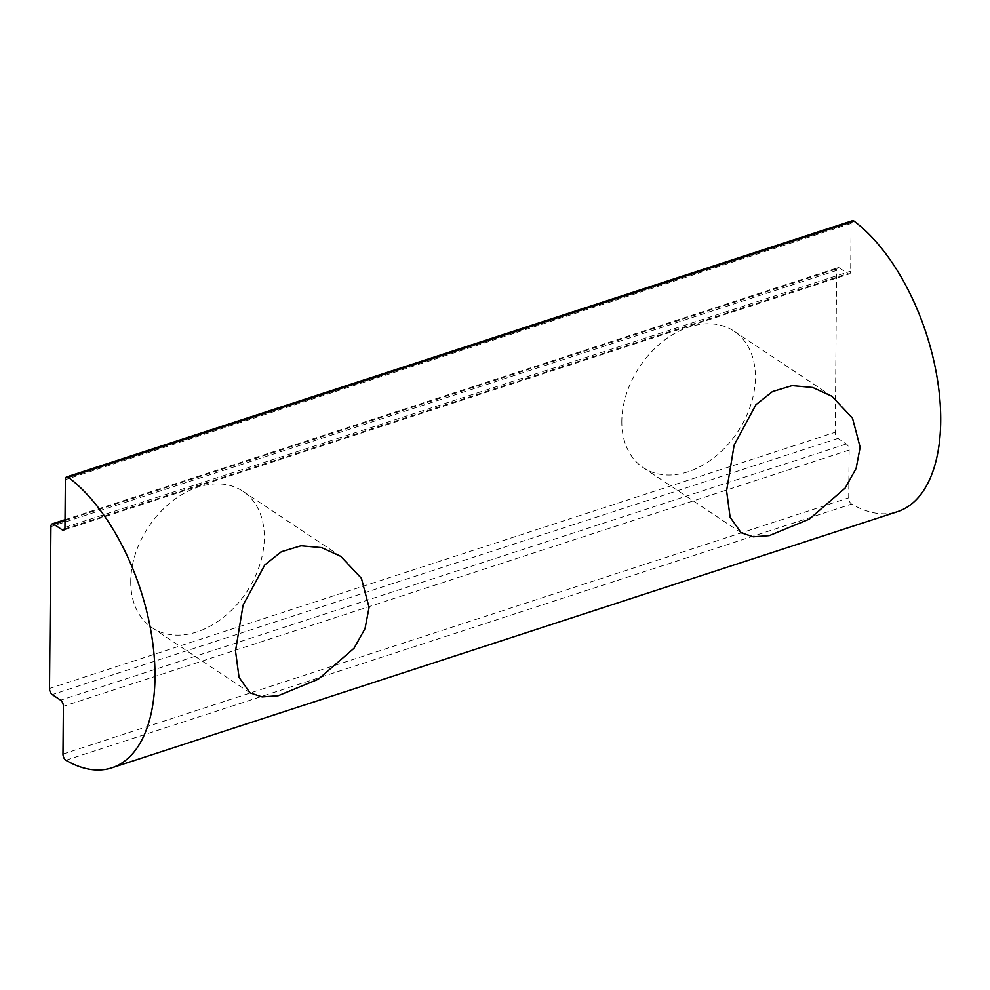 <?xml version="1.0" encoding="UTF-8"?>
<svg xmlns="http://www.w3.org/2000/svg" width="990" height="990" viewBox="0 0 990 990"><rect width="100%" height="100%" fill="white"/><g stroke="black" fill="none" stroke-linecap="round" stroke-linejoin="round"><path stroke-width="0.74" stroke-dasharray="4.95 3.71" d="M65.018 520.53L839.471 268.005A4.826 2.487 -108.1 0 0 837.936 267.684A4.826 2.487 -108.1 0 0 836.637 270.418L835.226 432.284A4.826 2.487 -108.1 0 0 837.986 438.409L846.363 443.978A4.826 2.487 -108.1 0 1 849.123 450.091L848.702 497.846A4.826 2.487 -108.1 0 0 851.462 503.972A4.826 2.487 -108.1 0 0 851.61 504.059A160.331 82.578 -108.1 0 0 897.485 511.669M621.819 421.158A81.947 58.843 123.6 0 0 643.215 467.627A81.947 58.843 123.6 0 0 715.052 456.798A81.947 58.843 123.6 0 0 755.395 377.611A81.947 58.843 123.6 0 0 733.998 331.155A81.947 58.843 123.6 0 0 662.162 341.971A81.947 58.843 123.6 0 0 621.819 421.158M130.742 581.291A81.947 58.843 123.6 0 0 152.138 627.747A81.947 58.843 123.6 0 0 223.975 616.918A81.947 58.843 123.6 0 0 264.318 537.731A81.947 58.843 123.6 0 0 242.921 491.275A81.947 58.843 123.6 0 0 171.084 502.103A81.947 58.843 123.6 0 0 130.742 581.291M852.39 220.708A4.826 2.487 -108.1 0 0 851.091 223.431L850.682 271.186A4.826 2.487 -108.1 0 1 849.383 273.908L63.657 530.108M839.471 268.005L847.848 273.587A4.826 2.487 -108.1 0 0 849.383 273.908M65.885 760.258L851.61 504.059M851.091 223.431L65.377 479.63M62.976 754.046L848.702 497.846M64.956 527.385L850.682 271.186M49.5 688.483L835.226 432.284M836.637 270.418L50.911 526.606M849.123 450.091L63.397 706.291M64.697 528.945L847.848 273.587M837.986 438.409L52.26 694.596M846.363 443.978L60.638 700.178M741.077 532.707L643.215 467.627M250 692.839L152.138 627.747M831.848 396.235L733.998 331.155M340.77 556.368L242.921 491.275M65.018 519.713L837.936 267.684"/><path stroke-width="1.49" d="M53.745 524.205L62.123 529.786A4.826 2.487 71.9 0 0 63.657 530.108A4.826 2.487 71.9 0 0 64.956 527.385L65.377 479.63A4.826 2.487 71.9 0 1 66.677 476.908A4.826 2.487 71.9 0 1 68.36 477.329A160.331 82.578 71.9 0 1 152.126 638.488A160.331 82.578 71.9 0 1 111.759 767.856A160.331 82.578 71.9 0 1 65.885 760.258A4.826 2.487 71.9 0 1 65.736 760.172A4.826 2.487 71.9 0 1 62.976 754.046L63.397 706.291A4.826 2.487 71.9 0 0 60.638 700.178L52.26 694.596A4.826 2.487 71.9 0 1 49.5 688.483L50.911 526.606A4.826 2.487 71.9 0 1 52.21 523.883A4.826 2.487 71.9 0 1 53.745 524.205L65.018 520.53M860.149 447.294L856.115 468.443L845.126 488.12L809.362 519.119L769.267 535.615L753.192 536.803L741.077 532.707L730.125 517.226L726.586 490.842L734.159 445.042L755.915 404.737L772.46 391.595L792.099 385.642L812.74 387.498L831.848 396.235L852.501 418.176L860.149 447.294M369.072 607.414L365.038 628.563L354.036 648.252L318.285 679.239L278.19 695.735L262.115 696.923L250 692.839L239.048 677.346L235.509 650.962L243.07 605.175L264.837 564.869L281.383 551.715L301.022 545.775L321.663 547.631L340.77 556.368L361.412 578.296L369.072 607.414M111.759 767.856L897.485 511.669A160.331 82.578 -108.1 0 0 937.852 382.289A160.331 82.578 -108.1 0 0 854.073 221.129A4.826 2.487 -108.1 0 0 852.39 220.708L66.677 476.908M854.073 221.129L68.36 477.329M62.123 529.786L64.697 528.945M52.21 523.883L65.018 519.713"/></g></svg>

